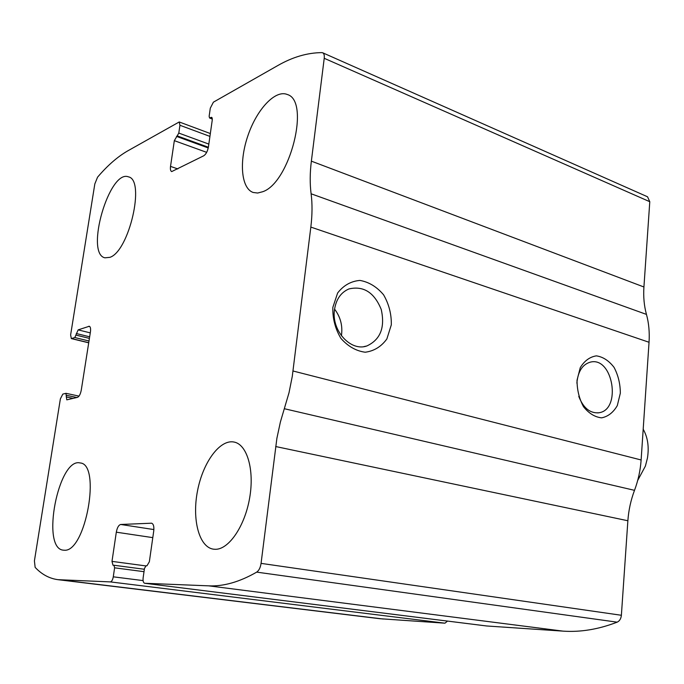 <?xml version="1.0" encoding="UTF-8"?>
<svg xmlns="http://www.w3.org/2000/svg" width="684" height="684" viewBox="0 0 684 684"><rect width="100%" height="100%" fill="white"/><g stroke="black" fill="none" stroke-linecap="round" stroke-linejoin="round"><path stroke-width="1.03" d="M110.321 581.896L58.012 579.681C49.368 578.536 41.741 574.423 35.141 567.369L34.414 560.889L60.38 398.84L62.825 394.104L65.92 393.334L66.793 399.858L77.463 397.37C79.207 396.566 80.481 394.129 81.285 390.051L90.433 331.868C90.844 328.653 90.468 326.79 89.296 326.259L78.156 329.876L74.821 337.537L71.333 338.589L70.623 334.929L94.828 183.902L97.555 177.19C107.456 165.554 117.468 156.816 127.583 150.967L179.225 121.966L179.943 125.275L178.798 133.081L174.334 140.656L170.521 166.392C170.162 169.29 170.547 171.026 171.684 171.59L203.772 155.764C206.046 154.208 207.603 151.241 208.44 146.838L212.279 119.897L211.672 117.315L209.543 117.981L209.142 116.271L210.296 108.175L213.399 102.172L277.764 65.561C292.649 57.037 307.364 52.719 321.925 52.625L322.694 52.788C324.028 53.514 324.532 55.344 324.225 58.294L311.365 161.15C309.903 172.924 309.818 183.799 311.109 193.786C312.408 203.798 312.323 214.904 310.835 227.088L292.273 376.405L289.016 392.727L280.397 421.977L276.892 438.307L261.066 563.377C260.407 567.66 258.945 570.576 256.697 572.123C239.605 581.947 223.617 586.521 208.723 585.846L144.683 583.272C143.332 582.794 142.819 580.972 143.136 577.8L144.478 568.413L146.068 565.754L146.966 565.771L149.351 561.769L153.738 531.006C154.199 526.5 153.472 523.893 151.566 523.2L120.735 524.474C118.665 525.013 117.186 527.586 116.314 532.186L111.988 561.376L112.98 565.223L113.937 565.249L114.604 567.823L113.279 576.826C112.68 579.946 111.697 581.639 110.321 581.896L444.951 623.184L379.808 618.704L58.012 579.681M322.694 52.788L647.534 196.787L649.783 201.712L643.926 286.989C643.268 296.728 644.114 305.868 646.457 314.401C648.817 322.968 649.68 332.253 649.039 342.265L641.122 459.973C640.395 470.378 638.189 480.501 634.504 490.334C630.828 500.132 628.613 510.273 627.869 520.755L621.38 615.275C621.004 618.721 619.593 621.012 617.156 622.166C598.5 629.357 580.451 632.341 563 631.127L486.717 625.98M332.834 307.398L337.631 292.991C343.573 285.348 351.012 281.158 359.938 280.423C368.95 282.022 376.824 286.818 383.57 294.795C388.948 304.106 391.53 314.118 391.308 324.84L386.87 338.939C381.279 346.643 374.062 351.072 365.222 352.226C356.125 351.02 348.028 346.412 340.931 338.4C335.245 328.859 332.544 318.522 332.834 307.398M577.031 380.253L580.271 367.624C584.478 360.776 589.856 356.851 596.397 355.86C603.057 356.886 608.948 360.724 614.07 367.385C618.208 375.259 620.294 383.852 620.328 393.172L617.31 405.569C613.326 412.452 608.093 416.539 601.612 417.847C594.9 417.12 588.881 413.418 583.529 406.741C579.194 398.704 577.022 389.871 577.031 380.253M447.533 621.089L444.951 623.184M64.253 550.218C85.637 552.587 101.471 463.829 80.096 462.948C58.508 457.211 40.672 548.397 63.279 550.158L64.253 550.218M215.357 549.303C228.883 549.534 244.898 526.064 249.66 497.901C254.576 469.746 247.078 444.472 234.116 442.061C219.966 439.017 203.011 462.23 197.556 490.667C191.871 519.053 198.899 547.063 213.382 549.166L215.357 549.303M109.902 257.338C129.131 251.31 145.547 179.875 128.481 176.865C109.355 168.922 84.825 253.61 104.909 257.825L109.902 257.338M262.716 191.725C289.956 182.773 310.639 100.839 287.28 94.495C275.327 89.433 256.945 109.218 248.053 135.278C238.972 161.27 241.042 188.245 253.097 192.452L257.654 193.033L262.716 191.725M576.903 383.237L576.98 381.98C578.279 370.959 582.734 364.341 590.352 362.135C612.975 356.167 621.876 410.075 598.731 412.785C589.967 413.427 583.307 407.963 578.767 396.378M334.467 309.912C336.032 299.421 340.854 292.427 348.934 288.939C363.529 285.587 374.302 292.444 381.244 309.501C385.212 327.516 380.415 339.674 366.838 345.967C350.73 351.807 331.338 330.637 334.467 309.912M334.57 309.117C340.572 317.085 342.846 325.977 341.41 335.784M637.685 480.459L645.388 466.112L647.449 458.058C649.201 446.968 647.782 437.35 643.191 429.219M383.348 619.037L60.808 579.904M563 631.127L208.723 585.846M617.156 622.166L256.697 572.123M486.931 626.005L144.777 583.281M649.783 201.712L324.225 58.294M643.926 286.989L311.365 161.15M646.457 314.401L311.109 193.786M649.039 342.265L310.835 227.088M641.122 459.973L293.026 370.993M634.504 490.334L284.364 408.716M627.869 520.755L275.678 446.532M621.38 615.275L261.066 563.377M151.865 523.277L151.25 523.183M153.883 529.57L120.735 524.474M152.788 537.633L116.314 532.186M145.666 565.89L111.988 561.376M113.937 565.249L144.358 569.268L113.989 565.258M144.016 571.679L114.604 567.823M143.084 580.588L113.279 576.826M76.856 397.515L66.459 395.284M73.145 398.396L66.203 396.917M89.826 326.593L88.663 326.302M90.271 332.886L78.156 329.876M89.655 336.81L76.309 333.518M89.407 338.392L76.052 335.117M88.997 341L74.821 337.537M88.723 342.71L71.709 338.563M212.339 118.802L210.022 117.922M212.168 117.879L210.937 117.417M177.823 168.931L170.521 166.392M206.671 152.352L174.334 140.656M208.235 147.958L176.506 136.398M208.372 147.257L177.344 135.936M208.834 144.093L178.798 133.081M209.928 136.398L179.943 125.275M486.82 625.997L144.683 583.272M79.011 396.122L66.074 393.334M88.706 342.821L71.333 338.589M212.339 119.05L209.543 117.981M210.33 133.551L179.225 121.966M598.731 412.785L597.688 412.905M366.838 345.967L363.939 346.608"/></g></svg>

